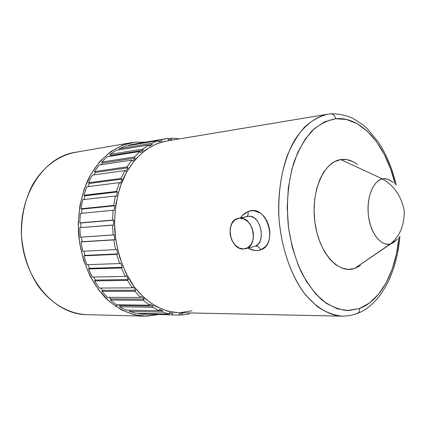 <?xml version="1.0" encoding="UTF-8"?>
<svg xmlns="http://www.w3.org/2000/svg" width="430" height="430" viewBox="0 0 430 430"><rect width="100%" height="100%" fill="white"/><g stroke="black" fill="none" stroke-linecap="round" stroke-linejoin="round"><path stroke-width="0.64" d="M356.674 313.75C358.781 312.965 359.738 311.207 359.544 308.477L369.59 302.913L378.545 294.206L386.145 282.789L392.181 269.126L396.508 253.721L399.024 237.166C395.976 271.33 380.706 300.785 359.544 308.477L347.16 310.551C338.593 309.605 330.165 306.074 321.877 299.946C313.889 292.362 306.784 282.575 300.575 270.588C295.082 257.565 291.083 243.401 288.578 228.104C286.014 204.841 287.987 181.567 294.088 161.836C298.834 149.484 304.719 139.25 311.75 131.145C319.243 124.458 327.187 120.33 335.583 118.755C361.345 115.912 386.156 145.512 395.202 184.244L390.687 169.157L384.286 154.434L376.433 141.642L367.338 131.274L357.276 123.759L346.564 119.486L335.583 118.755C334.911 115.487 333.202 113.848 330.46 113.837C333.202 113.848 334.911 115.487 335.583 118.755L324.747 121.755L314.502 128.527L305.321 138.944L297.641 152.682L291.868 169.232L288.315 187.899L287.192 207.835L288.578 228.104L292.405 247.739L298.474 265.821L306.461 281.537L315.953 294.233L326.488 303.446L337.577 308.907L348.746 310.551L359.544 308.477C359.738 311.207 358.781 312.965 356.674 313.75L355.572 313.889M245.842 248.594L255.355 246.197C257.527 245.885 259.333 247.1 260.784 249.846L265.697 246.476L267.524 243.842L268.857 240.639L269.637 237.005L269.836 233.044L269.449 228.953L268.492 224.944L267.003 221.165L265.063 217.838L262.725 215.043L260.069 212.893L254.157 210.759L251.088 210.813L248.046 211.619C245.019 212.839 242.499 214.941 240.483 217.924L242.584 215.306L248.046 211.619C248.454 214.006 248.013 215.672 246.723 216.623C248.013 215.672 248.454 214.006 248.046 211.619C266.842 202.815 278.71 244.38 260.784 249.846C259.333 247.1 257.527 245.885 255.355 246.197C266.277 242.756 260.897 214.575 248.674 216.285L248.04 216.36M258.403 244.057L260.413 240.537L261.311 236.048L261.139 231.001L259.908 225.906L257.715 221.428L254.748 218.182L251.217 216.473L248.674 216.285L239.537 218.193C253.7 216.252 259.091 246.981 244.928 248.82L243.67 248.97C229.464 250.325 224.546 220.036 238.709 218.295L247.272 216.51M247.137 216.537L247.658 216.424M393.262 182.696C389.037 179.294 385.479 178.052 382.592 178.966C393.966 185.524 401.152 195.935 404.157 210.195C404.646 224.621 400.126 235.823 390.596 243.805C392.692 243.332 394.939 241.719 397.325 238.972M404.254 212.828L404.098 209.894M357.432 164.491C352.062 160.39 346.499 158.751 340.737 159.573L382.592 178.966C385.823 178.38 388.973 179.278 392.047 181.659M396.267 240.182L354.503 268.535L360.362 265.638M115.681 306.407L118.126 304.773M135.09 142.153L145.415 142.19L135.09 142.153L131.983 142.583C114.439 146.049 98.212 159.32 87.973 179.826C80.824 196.166 77.68 214.119 78.529 233.683C80.77 259.209 91.042 282.951 106.102 298.458C118.03 309.347 130.827 315.254 144.501 316.168L157.853 314.626L146.867 316.174L134.053 314.755L121.421 309.89L109.526 301.64L98.905 290.25L90.074 276.146L83.479 259.903L79.459 242.24L78.228 223.971L79.84 205.954L84.199 189.023L91.058 173.924L100.05 161.293L110.73 151.613L122.582 145.184L135.09 142.153M77.835 151.973C60.055 154.338 43.29 166.157 32.401 185.131C24.746 200.305 21.113 217.161 21.5 235.694C23.032 254.184 28.402 270.696 37.614 285.23C50.455 303.3 68.451 313.766 86.457 314.663L144.501 316.168M119.642 263.563L116.729 254.356L83.915 255.834L86.79 264.686L119.642 263.563L116.729 254.356L117.739 253.915L116.573 249.244L115.546 249.61L113.751 239.908L80.99 241.934L82.754 251.27L115.546 249.61L113.751 239.908L114.805 239.693L114.208 234.845L113.144 234.979L112.526 225.062L79.803 227.658L80.394 237.199L113.144 234.979L112.526 225.062L113.601 225.083L113.59 220.203L112.515 220.106L113.09 210.275L80.399 213.43L79.803 222.891L112.515 220.106L113.09 210.275L114.154 210.533L114.724 205.766L113.67 205.438L115.417 195.989L82.748 199.676L80.99 208.77L113.67 205.438L115.417 195.989L116.439 196.467L117.578 191.963L116.573 191.409L119.422 182.616L86.763 186.792L83.904 195.263L116.573 191.409L119.422 182.616L120.379 183.304L122.034 179.181L121.109 178.428L124.963 170.538L92.305 175.139L88.446 182.755L121.109 178.428L124.963 170.538L125.829 171.409L127.946 167.786L127.119 166.861L131.854 160.078L99.185 165.034L94.46 171.586L127.119 166.861L131.854 160.078L132.601 161.105L135.117 158.068L134.407 156.993L139.863 151.489L107.183 156.713L101.738 162.051L134.407 156.993L139.863 151.489L140.481 152.634L143.314 150.258L142.738 149.076L148.742 144.953L116.052 150.371L110.053 154.375L142.738 149.076L148.742 144.953L149.221 146.189L152.279 144.512L151.849 143.254L158.229 140.594L125.528 146.114L119.153 148.715L151.849 143.254L158.229 140.594L158.562 141.884L161.766 140.932L161.486 139.632L165.206 138.836L168.065 138.449L168.248 139.755L171.511 139.53L171.376 138.224L177.988 138.503L178.004 139.159L177.988 138.503L171.376 138.224L171.511 139.53L168.248 139.755L168.065 138.449L161.486 139.632L161.766 140.932L158.46 141.486L161.766 140.932L158.562 141.884L158.229 140.594L125.528 146.114L119.153 148.715L119.535 149.796L119.153 148.715L151.849 143.254L152.279 144.512L148.796 145.093L152.279 144.512L149.221 146.189L148.742 144.953L116.052 150.371L110.053 154.375L110.623 155.51L109.575 156.332L110.623 155.51L110.053 154.375L142.738 149.076L143.314 150.258L110.623 155.51L143.314 150.258L140.481 152.634L139.863 151.489L107.183 156.713L101.738 162.051L102.442 163.077L100.969 164.76L102.442 163.077L101.738 162.051L134.407 156.993L135.117 158.068L102.442 163.077L135.117 158.068L132.601 161.105L131.854 160.078L99.185 165.034L94.46 171.586L95.283 172.473L93.767 174.935L95.283 172.473L94.46 171.586L127.119 166.861L127.946 167.786L95.283 172.473L127.946 167.786L125.829 171.409L124.963 170.538L92.305 175.139L88.446 182.755L89.37 183.47L88.037 186.625L89.37 183.47L88.446 182.755L121.109 178.428L122.034 179.181L89.37 183.47L122.034 179.181L120.379 183.304L119.422 182.616L86.763 186.792L83.904 195.263L84.903 195.79L83.904 199.541L84.903 195.79L83.904 195.263L116.573 191.409L117.578 191.963L84.903 195.79L117.578 191.963L116.439 196.467L115.417 195.989L82.748 199.676L80.99 208.77L82.039 209.087L81.49 213.323L82.039 209.087L80.99 208.77L113.67 205.438L114.724 205.766L82.039 209.087L114.724 205.766L114.154 210.533L113.09 210.275L80.399 213.43L79.803 222.891L80.872 222.982L80.872 227.572L80.872 222.982L79.803 222.891L113.59 220.203L80.872 222.982L113.59 220.203L113.601 225.083L79.803 227.658L80.394 237.199L114.208 234.845L114.805 239.693L80.99 241.934L82.754 251.27L115.546 249.61L116.573 249.244L117.739 253.915L84.92 255.404L83.915 255.834L86.79 264.686L119.642 263.563L120.604 262.977L119.642 263.563M125.297 276.431L121.362 267.992L88.494 268.943L92.385 277.06L125.297 276.431L121.362 267.992L122.292 267.336L120.604 262.977L122.292 267.336L89.419 268.309L88.494 268.943L92.385 277.06L125.297 276.431L126.162 275.641L125.297 276.431M132.316 287.847L127.495 280.414L94.562 280.892L99.346 288.046L132.316 287.847L127.495 280.414L128.323 279.565L126.162 275.641L128.323 279.565L95.39 280.075L94.562 280.892L99.346 288.046L132.316 287.847L133.069 286.885L132.316 287.847M140.476 297.512L134.923 291.277L101.931 291.346L107.446 297.35L140.476 297.512L134.923 291.277L135.627 290.266L133.069 286.885L135.627 290.266L102.636 290.368L101.931 291.346L107.446 297.35L140.476 297.512L141.094 296.41L140.476 297.512M149.522 305.198L143.405 300.307L110.354 300.038L116.439 304.752L149.522 305.198L143.405 300.307L143.975 299.162L141.094 296.41L143.975 299.162L110.929 298.936L110.354 300.038L116.439 304.752L149.522 305.198L149.995 303.983L149.522 305.198M159.175 310.739L152.682 307.289L119.583 306.767L126.049 310.094L159.175 310.739L152.682 307.289L153.107 306.047L149.995 303.983L153.107 306.047L120.008 305.569L119.583 306.767L126.049 310.094L159.175 310.739L159.498 309.455L159.175 310.739L162.75 310.793L159.498 309.455L162.75 310.793L159.181 310.723M169.162 314.05L162.481 312.094L129.344 311.401L136.009 313.293L169.162 314.05L162.481 312.094L162.75 310.793L162.481 312.094L129.344 311.401L136.009 313.293L169.162 314.05L169.329 312.728L169.162 314.05M146.044 314.33L139.358 313.879L139.406 313.373L139.358 313.879L179.219 315.12L179.235 313.792L182.508 313.663L182.54 314.98L179.219 314.9L182.54 314.98L189.082 313.981L188.974 312.916L189.082 313.981L182.54 314.98L182.508 313.663L179.235 313.792L179.219 315.12L139.358 313.879L177.923 315.104M192.71 312.997L188.99 313.056L192.71 312.997M168.114 138.777L171.376 138.224L168.114 138.777M135.348 143.986L161.486 139.632L128.774 145.168L128.86 145.55L128.774 145.168L132.494 144.383L165.206 138.836M165.846 141.185C149.049 144.442 133.504 157.471 123.722 177.735C116.895 193.892 113.912 211.673 114.767 231.071C116.702 250.389 122.206 267.557 131.279 282.569C143.873 301.215 161.126 311.879 178.219 312.691L342.344 316.174C334.029 315.362 325.806 312.255 317.679 306.848L306.198 295.679C291.75 277.484 281.58 249.378 279.027 219.219C277.898 196.112 280.591 175.053 287.1 156.042C291.975 144.432 297.839 134.735 304.703 126.957C311.97 120.438 319.662 116.186 327.773 114.186L165.846 141.185M248.32 248.244L248.002 248.062C252.448 250.599 256.71 251.195 260.784 249.846L257.844 250.496L254.7 250.443L248.32 248.244M131.983 142.583L74.75 152.403C43.844 157.122 18.409 195.37 21.629 237.785C24.526 280.226 55.185 314.427 86.451 314.663M81.463 237.124L82.039 241.725L80.99 241.934L114.805 239.693L82.039 241.725L81.463 237.124M83.845 251.211L84.92 255.404L83.915 255.834L116.729 254.356L117.739 253.915L84.92 255.404L83.845 251.211M87.946 264.649L89.419 268.309L88.494 268.943L121.362 267.992L122.292 267.336L89.419 268.309L87.946 264.649M93.643 277.033L95.39 280.075L94.562 280.892L127.495 280.414L128.323 279.565L95.39 280.075L93.643 277.033M100.781 288.036L102.636 290.368L101.931 291.346L134.923 291.277L135.627 290.266L102.636 290.368L100.781 288.036M109.182 297.356L110.929 298.936L110.354 300.038L143.405 300.307L143.975 299.162L110.929 298.936L109.182 297.356M118.728 304.784L120.008 305.569L119.583 306.767L152.682 307.289L153.107 306.047L120.008 305.569L118.728 304.784M129.613 310.164L129.344 311.401L129.613 310.164M172.521 314.658L172.64 313.33L169.329 312.728L172.64 313.33L169.264 313.255L172.64 313.33L172.521 314.658M166.034 141.153L156.488 143.814L145.216 150.14L135.068 159.68L126.538 172.129L120.051 187.018L115.95 203.718L114.461 221.488L115.681 239.51L119.545 256.947L125.866 272.996L134.305 286.944L144.448 298.216L155.8 306.396L167.84 311.25L178.359 312.696M180.057 312.691L191.963 310.799M353.229 161.798L347.026 159.654L340.737 159.573L334.615 161.626L328.902 165.776L323.838 171.903L319.657 179.799L316.544 189.162L314.658 199.606L314.077 210.7L314.851 221.95L316.937 232.877L320.237 243.009L324.602 251.91L329.826 259.231L335.685 264.692L341.92 268.105L348.273 269.384L354.503 268.535L390.596 243.805C381.249 246.755 370.628 233.775 368.462 215.876C366.156 198.01 373.03 180.611 382.592 178.966L340.737 159.573C323.666 161.793 310.761 191.285 314.851 221.95C318.694 252.673 338.023 274.147 354.503 268.535M390.596 243.805C400.126 235.823 404.646 224.621 404.157 210.195C401.152 195.935 393.966 185.524 382.592 178.966C377.11 178.805 365.989 191.248 368.462 215.876C372.106 240.193 385.5 246.514 390.596 243.805M255.355 246.197L258.392 244.068M239.537 218.193L244.165 219.031L248.432 222.117L251.679 226.986L253.383 232.888L253.27 238.892L251.367 244.063L247.986 247.594L243.67 248.97L239.075 248.002L234.898 244.874L231.754 240.064L230.104 234.291L230.184 228.411L231.99 223.288L235.264 219.698L239.537 218.193M326.451 114.434C314.583 117.487 304.123 125.829 295.061 139.476C283.816 158.659 277.715 186.324 278.785 215.29C280.564 244.251 289.406 271.916 302.607 291.002C312.846 304.483 324.65 312.846 336.658 315.593M357.308 313.502C381.061 304.354 397.073 272.351 399.911 236.124M396.234 185.147C392.402 168.721 386.425 154.338 378.303 142.002L366.94 128.355L362.753 124.678L352.681 118.18C345.467 115.09 338.104 113.638 330.589 113.826M247.841 216.387L238.736 218.29M356.61 313.766L349.59 315.642L342.344 316.174M330.439 113.837L327.773 114.186"/></g></svg>
